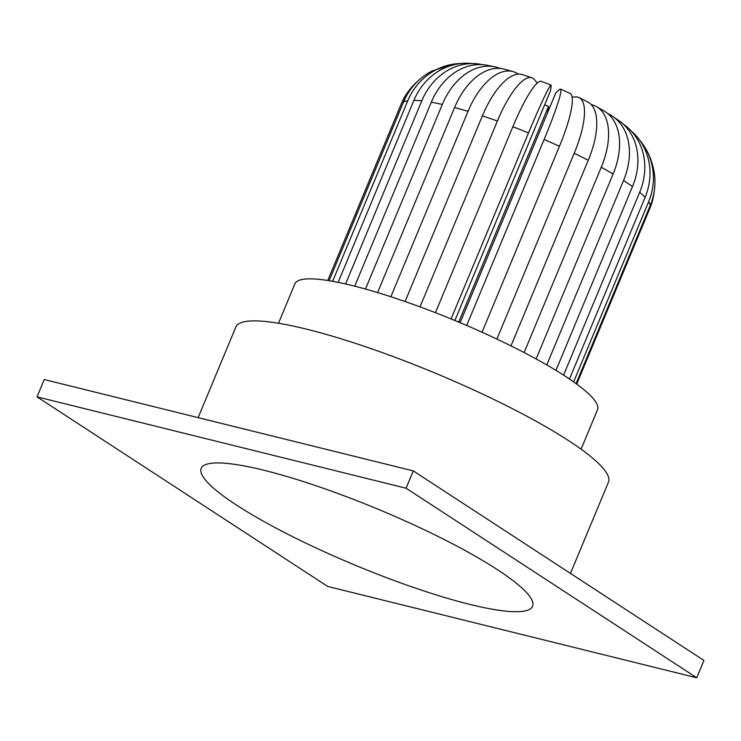 <?xml version="1.0" encoding="UTF-8"?>
<svg xmlns="http://www.w3.org/2000/svg" width="741" height="741" viewBox="0 0 741 741"><rect width="100%" height="100%" fill="white"/><g stroke="black" fill="none" stroke-linecap="round" stroke-linejoin="round"><path stroke-width="1.11" d="M236.425 505.029A179.461 30.233 -157.4 0 0 419.888 589.614A179.461 30.233 -157.4 0 0 532.955 604.739A179.461 30.233 -157.4 0 0 497.368 569.625A179.461 30.233 -157.4 0 0 322.205 487.874A179.461 30.233 -157.4 0 0 202.052 466.997A179.461 30.233 -157.4 0 0 236.425 505.029M198.134 417.637L235.87 326.976A201.802 34.003 22.6 0 1 367.23 347.307A201.802 34.003 22.6 0 1 568.884 440.849A201.802 34.003 22.6 0 1 608.481 482.085L570.468 573.404M413.274 470.887L44.256 379.549L37.05 396.87L327.726 586.446L696.744 677.783L703.95 660.463L413.274 470.887L406.068 488.208L37.05 396.87M696.744 677.783L406.068 488.208M401.196 104.092L327.763 280.487L401.029 104.444A134.843 22.721 -157.4 0 1 401.196 104.092A63.448 62.531 28.3 0 1 403.817 98.581L401.029 104.444M417.961 81.001A63.448 62.531 28.3 0 0 403.817 98.581M639.678 192.29A63.448 55.297 -49.7 0 0 626.997 126.943L635.009 134.51A63.448 58.53 136.7 0 1 645.096 197.365A134.843 22.721 -157.4 0 0 639.678 192.29L563.568 375.131M626.997 126.943A63.448 55.297 -49.7 0 0 622.903 123.83M645.096 197.365L569.477 379.022M623.552 180.526A63.448 46.303 -56.9 0 0 612.085 115.967L619.532 121.089A63.448 51.203 126.1 0 1 632.462 186.649A134.843 22.721 -157.4 0 0 623.552 180.526L546.784 364.942M612.085 115.967A63.448 46.303 -56.9 0 0 607.787 113.586M632.462 186.649L555.972 370.389M601.266 167.234A63.448 34.392 -61.1 0 0 596.32 106.547L604.387 111.169A63.448 40.662 120.8 0 1 613.103 174.024A134.843 22.721 -157.4 0 0 601.266 167.234L524.128 352.559M596.32 106.547A63.448 34.392 -61.1 0 0 591.272 104.629M613.103 174.024L536.123 358.959M574.219 153.257A63.448 20.322 -64.1 0 0 579.036 97.608L587.863 102.026A63.448 27.574 117.3 0 1 588.243 160.278A134.843 22.721 -157.4 0 0 574.219 153.257L496.878 339.072M579.036 97.608A63.448 20.322 -64.1 0 0 575.34 96.932L572.098 97.136M588.243 160.278L510.984 345.89M560.539 89.133L569.903 93.292A63.448 12.745 114.6 0 1 559.436 146.292A134.843 22.721 -157.4 0 0 544.116 139.475A63.448 4.974 -66.6 0 0 560.539 89.133A63.448 4.974 -66.6 0 0 559.399 89.633L555.806 92.884L460.142 322.696M544.116 139.475L466.691 325.475M559.436 146.292L482.039 332.227M451.074 318.936L528.509 132.926A63.448 2.881 112.2 0 1 551.026 85.141A63.448 2.881 112.2 0 1 551.137 86.169L550.554 90.68L454.891 320.501M528.509 132.926A134.843 22.721 -157.4 0 0 512.846 126.739L435.439 312.702M512.846 126.739A63.448 10.689 -69.1 0 1 541.467 81.371L551.026 85.141M537.253 83.112L534.659 79.861A63.448 18.33 109.6 0 0 531.955 77.851A63.448 18.33 109.6 0 0 497.387 121.024A134.843 22.721 -157.4 0 0 482.372 115.865L405.086 301.531M482.372 115.865A63.448 25.676 -71.7 0 1 522.553 74.619L531.955 77.851M497.387 121.024L420.027 306.867M518.274 74.119A63.448 32.623 106.7 0 0 513.337 71.71A63.448 32.623 106.7 0 0 468.034 111.335A134.843 22.721 -157.4 0 0 454.603 107.519L377.577 292.565M454.603 107.519A63.448 39.051 -75.1 0 1 504.315 69.145L513.337 71.71M468.034 111.335L390.859 296.743M500.194 68.422A63.448 44.868 102.8 0 0 495.46 66.959A63.448 44.868 102.8 0 0 442.294 104.472A134.843 22.721 -157.4 0 0 431.29 102.239L354.726 286.183M431.29 102.239A63.448 49.971 -80 0 1 486.624 65.171L495.46 66.959M442.294 104.472L365.461 289.046M482.382 64.662A63.448 54.288 96.2 0 0 477.426 63.846A63.448 54.288 96.2 0 0 421.777 100.859A134.843 22.721 -157.4 0 0 413.904 100.359L338.137 282.367M413.904 100.359A63.448 57.752 -89.5 0 1 467.006 63.217L477.426 63.846M421.777 100.859L345.565 283.97M461.05 63.504A63.448 60.308 81.1 0 0 453.344 64.18A63.448 60.308 81.1 0 0 407.791 100.739A134.843 22.721 -157.4 0 0 403.53 101.989L329.134 280.709M403.53 101.989A63.448 61.911 -117 0 1 432.123 70.988L453.344 64.18M407.791 100.739L332.626 281.311M648.625 201.784A63.448 60.827 -32.2 0 0 644.383 146.542C649.033 153.813 652.219 161.927 653.951 170.893A63.448 62.17 169.6 0 1 650.218 205.498A134.843 22.721 -157.4 0 0 648.625 201.784L573.645 381.911M644.383 146.542A63.448 60.827 -32.2 0 0 639.205 139.54M650.218 205.498L576.063 383.643M654.257 191.085A63.448 62.531 28.3 0 1 649.848 208.425L576.711 384.116M547.673 112.41A63.448 2.881 112.2 0 0 547.97 110.881L548.544 106.371A45.331 7.632 22.6 0 1 544.691 104.759M548.544 106.371L458.744 322.103M278.505 323.233L294.909 283.812A163.881 27.612 22.6 0 1 401.594 300.327A163.881 27.612 22.6 0 1 565.346 376.28A163.881 27.612 22.6 0 1 597.505 409.773L581.092 449.194"/></g></svg>
